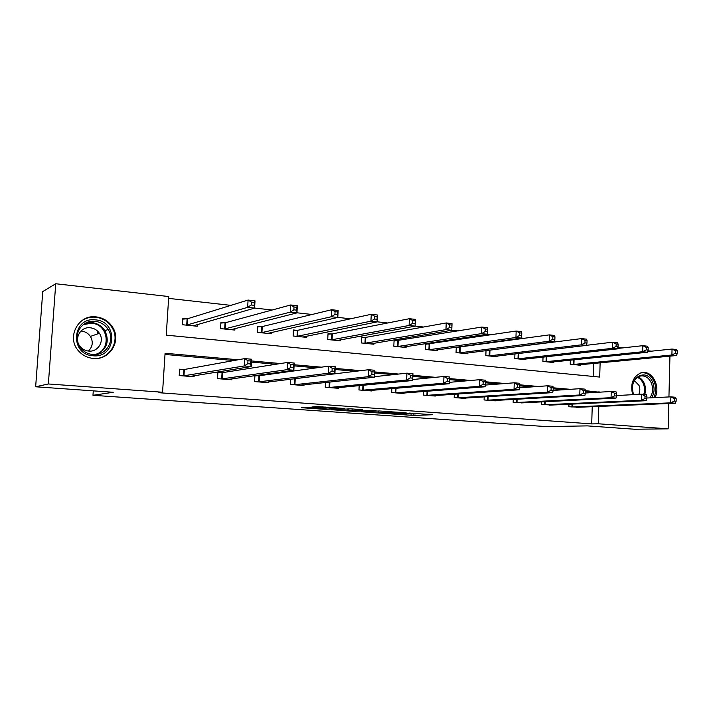 <?xml version="1.0" encoding="UTF-8"?>
<svg xmlns="http://www.w3.org/2000/svg" width="713" height="713" viewBox="0 0 713 713"><rect width="100%" height="100%" fill="white"/><g stroke="black" fill="none" stroke-linecap="round" stroke-linejoin="round"><path stroke-width="1.07" d="M390.724 413.879L413.843 415.465L432.613 414.725L409.414 413.077L415.394 413.959L399.806 413.487L406.472 414.306L404.414 414.405L390.724 413.879M96.193 316.893C103.403 317.829 108.92 321.349 112.761 327.463C121.593 341.09 109.624 360.413 93.278 358.425C87.61 357.873 82.815 355.484 78.902 351.286C65.846 338.042 78.065 314.139 96.193 316.893M632.654 394.69C630.149 384.057 632.841 376.803 640.729 372.926L644.721 372.516C654.026 373.033 660.122 388.006 654.997 397.613M647.636 404.387L642.52 404.592M307.544 407.319L301.394 407.702L325.075 409.36L344.727 408.504L316.224 406.499L311.857 407.052L339.147 408.451L327.935 409.102L307.544 407.319M668.776 403.513L668.152 428.834L634.713 429.244L587.343 425.884L546.078 426.588L92.966 395.296L113.26 392.275L35.65 386.776L48.359 383.968L55.739 283.756L168.74 296.546L166.245 335.163L599.704 377.07L600.132 362.801M668.152 428.834L598.287 423.78L598.813 406.392M238.169 359.771L165.077 353.265L162.564 392.239L158.883 392.711L591.71 423.905L598.287 423.78M162.564 392.239L48.359 383.968M361.749 411.82L387.97 413.656L406.16 412.854L379.191 410.964L361.749 411.82M355.511 411.49L331.313 409.699L351.144 408.852L362.471 409.761L356.313 410.331L376.143 410.697L355.52 411.232M97.467 331.001L97.253 334.023M93.278 390.858L92.966 395.296M591.71 423.905L592.236 406.668M592.672 392.587L585.453 391.642M563.84 389.735L553.208 388.79M531.943 386.909L519.866 385.84M498.993 383.995L485.384 382.792M464.938 380.983L449.689 379.637M429.716 377.872L412.836 376.375M393.273 374.646L374.681 372.997M355.537 371.304L335.128 369.503M316.447 367.846L294.086 365.867M275.922 364.263L251.475 362.097M233.882 360.546L164.997 354.45M579.223 407.203L568.849 406.74L568.929 404.235M552.058 405.002L541.39 404.538L541.479 401.865M524.117 402.738L513.146 402.284L513.253 399.414M495.383 400.412L495.366 400.858L484.091 399.957L484.216 396.874M465.812 398.014L465.794 398.496L454.181 397.56L454.324 394.236M435.358 395.537L435.34 396.054L423.388 395.1L423.549 391.49M404.004 392.988L403.977 393.549L391.66 392.56L391.847 388.63M371.687 390.35L371.66 390.965L358.969 389.949L359.174 385.635M338.372 387.622L338.345 388.291L325.253 387.248L325.502 382.498M304.014 384.806L303.979 385.546L290.476 384.467L290.761 379.182M258.712 375.733L256.02 375.51M268.569 381.883L268.516 382.712L254.577 381.598L254.915 375.662M222.536 372.739L222.055 372.703M221.788 372.676L217.893 372.355L217.51 378.63L231.912 379.779L231.966 378.853M184.373 369.584L183.909 369.539M183.651 369.521L179.623 369.191L179.213 375.564L194.096 376.758L194.159 375.706M555.882 341.892L554.438 341.732M524.385 338.354L521.355 338.015M491.863 334.7L487.139 334.165M458.272 330.921L451.748 330.19M423.549 327.017L415.1 326.073M387.649 322.989L377.141 321.804M350.493 318.809L337.784 317.383M312.027 314.486L296.964 312.793M272.179 310.012L254.594 308.034M230.869 305.369L168.624 298.373M593.163 376.437L593.564 363.425M580.569 364.664L580.551 365.261L570.231 364.209L570.364 360.145M553.52 361.874L553.493 362.507L542.887 361.429L543.039 357.088M525.695 358.995L525.677 359.673L514.759 358.559L514.938 353.915M489.082 350.413L488.262 350.324M497.086 356.037L497.059 356.758L485.829 355.618L486.025 350.618M459.413 347.311L457.104 347.071M467.639 352.988L467.612 353.764L456.053 352.587L456.275 347.186M428.869 344.121L425.643 343.782L425.394 349.468L437.292 350.68L437.327 349.833M397.399 340.832L394.084 340.484L393.817 346.251L406.071 347.498L406.116 346.589M364.985 337.445L361.562 337.089L361.277 342.935L373.906 344.227L373.951 343.229M331.554 333.951L328.033 333.586L327.722 339.522L340.752 340.85L340.805 339.762M297.08 330.351L293.444 329.967L293.114 336.001L306.554 337.365L306.617 336.171M261.511 326.634L257.758 326.242L257.402 332.365L271.27 333.773L271.35 332.445M225.522 322.873L225.041 322.82M224.782 322.793L220.905 322.383L220.531 328.613L234.853 330.066L234.942 328.568M187.564 318.898L187.1 318.854M186.842 318.827L182.84 318.408L182.439 324.736L197.234 326.242L197.341 324.54M669.944 356.144L668.937 396.936M35.65 386.776L42.753 291.564L55.739 283.756M617.841 347.365L622.654 347.908M647.903 350.769L651.486 351.17M599.241 392.203L585.453 390.671M570.266 389.316L553.217 387.801M538.208 386.464L519.884 384.833M505.071 383.514L485.41 381.767M470.821 380.466L449.734 378.594M435.385 377.32L412.889 375.314M398.71 374.058L374.735 371.919M360.725 370.671L335.181 368.398M321.358 367.168L294.148 364.753M280.539 363.541L251.546 360.956M592.681 392.284L599.25 391.892M384.405 413.362L402.292 412.72L389.334 412.114L378.22 412.631L384.405 413.362M348.158 410.51L362.694 411.036L348.158 410.51L348.247 408.763M577.78 364.976L676.503 355.52L671.896 355.003L672.047 349.049L647.645 351.562M675.505 350.778L672.047 349.049L676.646 349.575L677.35 350.992L675.505 350.778L675.452 353.167L677.297 353.372L677.35 350.992M675.452 353.167L671.896 355.003L573.029 364.495M677.297 353.372L676.503 355.52M571.657 406.963L670.728 402.845L675.345 403.246L576.425 407.346M646.869 398.014L670.871 396.847L675.487 397.257L676.2 398.834L674.346 398.665L674.293 401.071L676.138 401.232L676.2 398.834M674.293 401.071L670.728 402.845L670.871 396.847L674.346 398.665M675.345 403.246L676.138 401.232M633.411 394.646C626.531 378.612 646.834 366.33 652.796 382.64C654.775 388.059 654.418 393.113 651.735 397.774M649.917 397.863C652.85 393.469 653.349 388.558 651.406 383.131C648.696 377.409 644.802 375.083 639.739 376.161C633.091 379.512 631.023 385.59 633.536 394.414L633.625 394.637M638.786 394.36C640.096 391.464 640.167 388.469 639 385.376L634.374 380.582M643.607 404.77L646.112 404.449M653.803 397.676C656.138 392.56 656.272 387.257 654.213 381.749C651.343 375.448 647.092 372.444 641.477 372.721M95.506 319.879C118.786 321.358 116.255 358.541 92.984 355.76C69.286 354.637 72.049 316.581 95.506 319.879M92.77 354.521C105.97 356.161 115.577 340.377 108.189 329.486C105.105 324.763 100.738 322.044 95.096 321.322C80.756 319.192 70.988 337.909 81.068 348.55C84.214 352.062 88.109 354.049 92.77 354.521M80.925 331.073L81.567 331.117C85.328 331.563 88.269 333.336 90.408 336.429C93.394 341.857 92.735 346.723 88.403 351.046M88.67 351.072C98.064 352.267 104.838 340.912 99.392 333.274C97.2 330.083 94.178 328.256 90.319 327.784C80.355 326.349 73.501 339.165 80.293 346.678C82.512 349.254 85.302 350.716 88.67 351.072M94.874 358.505C110.274 358.826 120.372 340.502 112.11 327.704C108.305 321.643 102.832 318.158 95.694 317.232C90.23 316.75 85.319 318.114 80.961 321.322M88.724 323.212L86.728 322.606M550.641 362.213L647.422 352.249L642.671 351.723L642.832 345.671L617.52 348.479M646.299 347.418L642.832 345.671L647.582 346.224L648.197 347.641L646.299 347.418L646.236 349.842L648.135 350.065L648.197 347.641M646.236 349.842L642.671 351.723L545.757 361.714M648.135 350.065L647.422 352.249M522.745 359.379L617.405 348.88L612.512 348.327L612.69 342.187L586.442 345.315M616.148 343.96L612.69 342.187L617.583 342.757L618.118 344.183L616.148 343.96L616.077 346.42L618.046 346.643L618.118 344.183M616.077 346.42L612.512 348.327L517.718 358.862M618.046 346.643L617.405 348.88M544.277 404.77L641.37 400.305L646.138 400.715L549.179 405.162M616.638 395.546L641.531 394.209L646.299 394.637L646.914 396.232L645.007 396.063L644.944 398.496L646.851 398.665L646.914 396.232M644.944 398.496L641.37 400.305L641.531 394.209L645.007 396.063M646.138 400.715L646.851 398.665M516.114 402.515L611.068 397.685L615.987 398.112L521.158 402.925M585.409 393.015L611.246 391.49L616.166 391.936L616.692 393.54L614.722 393.362L614.651 395.849L616.62 396.018L616.692 393.54M614.651 395.849L611.068 397.685L611.246 391.49L614.722 393.362M615.987 398.112L616.62 396.018M494.038 356.455L586.425 345.404L581.362 344.834L581.567 338.595L486.952 350.493M585.025 340.386L581.567 338.595L586.621 339.174L587.049 340.618L585.025 340.386L584.945 342.891L586.968 343.113L587.049 340.618M584.945 342.891L581.362 344.834L488.868 355.93M586.968 343.113L586.425 345.404M464.502 353.443L554.42 341.803L549.188 341.215L549.411 334.878L456.267 347.445M552.86 336.696L549.411 334.878L554.634 335.475L554.955 336.937L552.86 336.696L552.78 339.236L554.874 339.468L554.955 336.937M552.78 339.236L549.188 341.215L459.181 352.908M554.874 339.468L554.42 341.803M434.101 350.35L521.337 338.087L515.936 337.481L516.176 331.037L425.625 344.263M519.625 332.873L516.176 331.037L521.577 331.661L521.782 333.123L519.625 332.873L519.527 335.458L521.693 335.707L521.782 333.123M519.527 335.458L515.936 337.481L428.62 349.798M521.693 335.707L521.337 338.087M487.148 400.198L579.776 394.975L584.856 395.421L492.335 400.617M553.145 390.421L579.972 388.683L585.052 389.146L585.48 390.769L583.448 390.581L583.368 393.104L585.4 393.282L585.48 390.769M583.368 393.104L579.776 394.975L579.972 388.683L583.448 390.581M584.856 395.421L585.4 393.282M457.327 397.818L547.45 392.177L552.7 392.631L462.675 398.246M519.768 387.783L547.664 385.786L552.914 386.259L553.235 387.899L551.131 387.712L551.042 390.269L553.145 390.457L553.235 387.899M551.042 390.269L547.45 392.177L547.664 385.786L551.131 387.712M552.7 392.631L553.145 390.457M426.624 395.358L514.028 389.289L519.456 389.761L432.131 395.795M485.25 385.082L514.269 382.792L519.697 383.282L519.902 384.931L517.718 384.744L517.629 387.346L519.804 387.533L519.902 384.931M517.629 387.346L514.028 389.289L514.269 382.792L517.718 384.744M519.456 389.761L519.804 387.533M395.002 392.827L479.457 386.303L485.072 386.785L400.67 393.282M449.564 382.328L479.715 379.69L485.33 380.198L485.419 381.865L483.164 381.669L483.058 384.316L485.312 384.512L485.419 381.865M483.058 384.316L479.457 386.303L479.715 379.69L483.164 381.669M485.072 386.785L485.312 384.512M368.282 390.662L449.493 383.71L443.673 383.202L443.967 376.482L449.778 377.008L449.725 378.692L447.399 378.487L447.283 381.179L449.618 381.384L449.725 378.692M362.409 390.216L443.673 383.202L447.283 381.179M412.702 379.521L443.967 376.482L447.399 378.487M449.493 383.71L449.618 381.384M334.843 387.988L412.649 380.519L406.624 380.002L406.936 373.157L412.961 373.701L412.649 380.519L412.774 375.412L410.358 375.198L410.233 377.935L412.649 378.148M328.8 387.533L406.624 380.002L410.233 377.935M374.503 376.678L406.936 373.157L410.358 375.198M412.961 373.701L412.774 375.412M300.36 385.234L374.477 377.222L368.238 376.678L368.576 369.717L374.815 370.279L374.477 377.222L374.477 372.008L371.972 371.785L371.838 374.575L374.343 374.788M294.13 384.762L368.238 376.678L371.838 374.575M294.861 378.683L368.576 369.717L371.972 371.785M374.815 370.279L374.477 372.008M254.906 375.822L259.479 375.698L328.791 366.152L335.262 366.732L334.905 373.799L264.897 382.418M334.62 371.313L334.905 373.799L328.426 373.238L328.791 366.152L332.169 368.238L332.026 371.081L334.62 371.313L334.762 368.469L332.169 368.238M258.356 381.892L328.426 373.238L332.026 371.081M335.262 366.732L334.762 368.469M217.866 372.783L222.536 372.632L287.517 362.445L294.237 363.051L293.845 370.243L228.026 379.423M293.408 367.703L293.845 370.243L287.125 369.664L287.517 362.445L290.868 364.566L290.708 367.462L293.408 367.703L293.56 364.806L290.868 364.566M221.413 378.942L287.125 369.664L290.708 367.462M222.162 378.906L222.536 372.632L222.162 378.906M294.237 363.051L293.56 364.806M402.783 347.16L487.131 334.245L481.542 333.622L481.801 327.062L394.057 340.992M485.241 328.925L481.801 327.062L487.389 327.713L487.478 329.183L485.241 328.925L485.134 331.554L487.38 331.803L487.478 329.183M485.134 331.554L481.542 333.622L397.141 346.589M487.38 331.803L487.131 334.245M370.51 343.88L451.739 330.271L445.955 329.62L446.24 322.953L365.796 337.374L361.536 337.623M449.662 324.843L446.24 322.953L452.015 323.622L451.98 325.11L449.662 324.843L449.546 327.517L451.864 327.775L451.98 325.11M449.546 327.517L445.955 329.62L364.7 343.283M451.864 327.775L451.739 330.271M337.249 340.493L415.091 326.153L409.102 325.484L409.414 318.702L332.365 333.88L327.998 334.147M412.818 320.609L409.414 318.702L415.403 319.388L415.091 326.153L415.216 320.886L412.818 320.609L412.693 323.328L415.1 323.604M412.693 323.328L409.102 325.484L331.251 339.878M415.216 320.886L415.403 319.388M302.945 336.999L377.132 321.893L370.92 321.189L371.259 314.29L297.874 330.271L293.408 330.574M374.646 316.224L371.259 314.29L377.462 315.003L377.132 321.893L377.132 316.51L374.646 316.224L374.512 318.996L376.999 319.272M374.512 318.996L370.92 321.189L296.76 336.367M377.132 316.51L377.462 315.003M267.669 333.408L337.784 317.472L331.34 316.741L261.163 332.748M334.923 314.495L337.507 314.789L337.65 311.982L335.074 311.679L334.923 314.495L331.34 316.741L331.705 309.718L262.277 326.554L257.714 326.875M335.074 311.679L331.705 309.718L338.14 310.458L337.784 317.472L337.507 314.789M337.65 311.982L338.14 310.458M231.003 329.673L296.964 312.882L290.28 312.134L290.672 304.977L225.531 322.704L220.861 323.069M294.014 306.964L290.672 304.977L297.348 305.752L296.964 312.882L296.688 307.276L294.014 306.964L293.854 309.834L296.537 310.137M293.854 309.834L290.28 312.134L224.408 329.005M296.688 307.276L297.348 305.752M193.259 325.832L254.594 308.123L247.652 307.348L248.079 300.057L187.546 318.747L182.795 319.139M251.386 302.071L248.079 300.057L255.013 300.859L254.594 308.123L254.167 302.392L251.386 302.071L251.217 304.995L253.997 305.307M251.217 304.995L247.652 307.348L186.45 325.146M254.167 302.392L255.013 300.859M179.587 369.655L184.346 369.486L244.666 358.603L251.644 359.227L251.217 366.562L190.104 376.437M250.611 363.951L251.217 366.562L244.238 365.956L244.666 358.603L247.981 360.76L247.812 363.701L250.611 363.951L250.78 361.01L247.981 360.76M183.25 375.885L244.238 365.956L247.812 363.701M183.945 375.849L184.373 369.477L183.945 375.849M251.644 359.227L250.78 361.01M413.905 414.012L413.843 415.465M411.071 414.021L411.009 415.376M389.36 411.57L389.334 412.114M378.763 410.982L378.683 412.604M355.341 409.155L355.288 410.135M355.047 409.128L354.985 410.394M352.133 408.923L352.07 410.305M327.98 407.203L327.953 407.702M325.208 407.007L325.164 407.872M322.258 406.802L322.214 407.783M574.072 359.771L573.92 364.45M573.466 359.833L573.314 364.486M571.951 406.963L572.04 404.093M572.557 406.954L572.646 404.066M638.028 376.91C640.827 378.068 642.93 380.296 644.338 383.594C645.737 387.212 645.88 390.849 644.748 394.503M643.768 394.414C644.873 390.867 644.748 387.337 643.384 383.826C642.03 380.644 640.007 378.487 637.306 377.364M85.56 323.167L91.906 322.588C97.494 323.292 101.816 325.984 104.873 330.654C109.65 340.983 107.093 348.871 97.209 354.325M94.571 354.575C111.709 351.242 109.107 324.183 91.576 323.247L83.341 324.567M546.818 356.669L546.648 361.669M546.22 356.732L546.051 361.705M518.788 353.452L518.592 358.817M518.199 353.523L518.003 358.853M544.563 404.77L544.67 401.704M545.16 404.761L545.267 401.677M516.408 402.515L516.524 399.235M516.996 402.506L517.112 399.2M489.956 350.359L489.742 355.876M489.368 350.404L489.154 355.921M460.268 347.258L460.037 352.855M459.698 347.302L459.466 352.89M429.716 344.058L429.467 349.735M429.146 344.112L428.905 349.78M487.434 400.198L487.567 396.669M488.013 400.189L488.155 396.633M457.612 397.809L457.773 393.995M458.183 397.801L458.343 393.959M426.909 395.358L427.087 391.223M427.47 395.341L427.657 391.179M395.278 392.827L395.483 388.318M395.831 392.81L396.045 388.273M362.685 390.216L362.926 385.278M363.22 390.198L363.47 385.225M329.076 387.524L329.353 382.079M329.602 387.507L329.887 382.025M294.407 384.753L294.736 378.692M294.924 384.726L295.244 378.656M258.623 381.892L258.979 375.724M259.122 381.865L259.479 375.698M221.681 378.933L222.055 372.667M398.237 340.769L397.97 346.527M397.685 340.823L397.417 346.58M365.796 337.374L365.511 343.22M365.261 337.427L364.976 343.274M332.365 333.88L332.053 339.816M331.83 333.934L331.527 339.869M297.874 330.271L297.544 336.295M297.357 330.333L297.027 336.358M262.277 326.554L261.929 332.668M261.778 326.616L261.43 332.73M225.531 322.704L225.156 328.925L225.531 322.704M225.05 322.775L224.675 328.987M187.145 325.066L187.546 318.747L187.171 325.057M187.109 318.809L186.708 325.119M183.508 375.885L183.909 369.512M112.761 327.463L112.11 327.695M378.3 411.009L378.22 412.631M355.217 409.146L355.163 410.144M347.926 408.772L347.837 410.536M99.392 333.274L90.408 336.429M108.189 329.486L104.873 330.654C109.597 341.01 106.986 348.907 97.048 354.352"/></g></svg>
